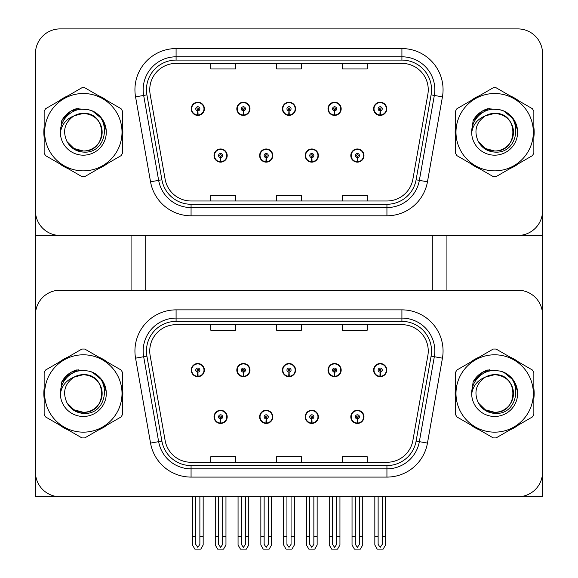 <?xml version="1.0" encoding="UTF-8"?>
<svg xmlns="http://www.w3.org/2000/svg" width="578" height="578" viewBox="0 0 578 578"><rect width="100%" height="100%" fill="white"/><g stroke="black" fill="none" stroke-linecap="round" stroke-linejoin="round"><path stroke-width="0.87" d="M214.026 416.846A6.582 6.582 0 0 0 220.608 423.436A6.582 6.582 0 0 0 227.197 416.846A6.582 6.582 0 0 0 220.608 410.264A6.582 6.582 0 0 0 214.026 416.846M259.623 416.846A6.582 6.582 0 0 0 266.205 423.436A6.582 6.582 0 0 0 272.787 416.846A6.582 6.582 0 0 0 266.205 410.264A6.582 6.582 0 0 0 259.623 416.846M305.213 416.846A6.582 6.582 0 0 0 311.795 423.436A6.582 6.582 0 0 0 318.377 416.846A6.582 6.582 0 0 0 311.795 410.264A6.582 6.582 0 0 0 305.213 416.846M328.008 370.101A6.582 6.582 0 0 0 334.59 376.69A6.582 6.582 0 0 0 341.179 370.101A6.582 6.582 0 0 0 334.59 363.519A6.582 6.582 0 0 0 328.008 370.101M282.418 370.101A6.582 6.582 0 0 0 289 376.69A6.582 6.582 0 0 0 295.582 370.101A6.582 6.582 0 0 0 289 363.519A6.582 6.582 0 0 0 282.418 370.101M236.821 370.101A6.582 6.582 0 0 0 243.41 376.69A6.582 6.582 0 0 0 249.992 370.101A6.582 6.582 0 0 0 243.41 363.519A6.582 6.582 0 0 0 236.821 370.101M191.231 370.101A6.582 6.582 0 0 0 197.813 376.69A6.582 6.582 0 0 0 204.395 370.101A6.582 6.582 0 0 0 197.813 363.519A6.582 6.582 0 0 0 191.231 370.101M350.803 416.846A6.582 6.582 0 0 0 357.392 423.436A6.582 6.582 0 0 0 363.974 416.846A6.582 6.582 0 0 0 357.392 410.264A6.582 6.582 0 0 0 350.803 416.846M373.605 370.101A6.582 6.582 0 0 0 380.187 376.69A6.582 6.582 0 0 0 386.769 370.101A6.582 6.582 0 0 0 380.187 363.519A6.582 6.582 0 0 0 373.605 370.101M542.554 496.762L542.554 314.88A24.688 24.688 0 0 0 517.866 290.192L60.134 290.192A24.688 24.688 0 0 0 35.446 314.88L35.446 496.762L542.554 496.762M432.279 235.463L432.279 290.192M145.721 235.463L145.721 290.192M214.026 155.554A6.582 6.582 0 0 0 220.608 162.136A6.582 6.582 0 0 0 227.197 155.554A6.582 6.582 0 0 0 220.608 148.972A6.582 6.582 0 0 0 214.026 155.554M259.623 155.554A6.582 6.582 0 0 0 266.205 162.136A6.582 6.582 0 0 0 272.787 155.554A6.582 6.582 0 0 0 266.205 148.972A6.582 6.582 0 0 0 259.623 155.554M305.213 155.554A6.582 6.582 0 0 0 311.795 162.136A6.582 6.582 0 0 0 318.377 155.554A6.582 6.582 0 0 0 311.795 148.972A6.582 6.582 0 0 0 305.213 155.554M328.008 108.808A6.582 6.582 0 0 0 334.59 115.398A6.582 6.582 0 0 0 341.179 108.808A6.582 6.582 0 0 0 334.59 102.227A6.582 6.582 0 0 0 328.008 108.808M282.418 108.808A6.582 6.582 0 0 0 289 115.398A6.582 6.582 0 0 0 295.582 108.808A6.582 6.582 0 0 0 289 102.227A6.582 6.582 0 0 0 282.418 108.808M236.821 108.808A6.582 6.582 0 0 0 243.41 115.398A6.582 6.582 0 0 0 249.992 108.808A6.582 6.582 0 0 0 243.41 102.227A6.582 6.582 0 0 0 236.821 108.808M191.231 108.808A6.582 6.582 0 0 0 197.813 115.398A6.582 6.582 0 0 0 204.395 108.808A6.582 6.582 0 0 0 197.813 102.227A6.582 6.582 0 0 0 191.231 108.808M350.803 155.554A6.582 6.582 0 0 0 357.392 162.136A6.582 6.582 0 0 0 363.974 155.554A6.582 6.582 0 0 0 357.392 148.972A6.582 6.582 0 0 0 350.803 155.554M373.605 108.808A6.582 6.582 0 0 0 380.187 115.398A6.582 6.582 0 0 0 386.769 108.808A6.582 6.582 0 0 0 380.187 102.227A6.582 6.582 0 0 0 373.605 108.808M542.554 235.463L542.554 53.588A24.688 24.688 0 0 0 517.866 28.9L60.134 28.9A24.688 24.688 0 0 0 35.446 53.588L35.446 235.463L542.554 235.463M44.145 388.546A39.499 39.499 0 0 0 44.145 398.401M59.476 424.953A39.499 39.499 0 0 0 68.009 429.88M98.672 429.88A39.499 39.499 0 0 0 107.205 424.953M122.536 398.401A39.499 39.499 0 0 0 122.536 388.546M455.464 388.546A39.499 39.499 0 0 0 455.464 398.401M470.795 424.953A39.499 39.499 0 0 0 479.328 429.88M509.991 429.88A39.499 39.499 0 0 0 518.524 424.953M533.855 398.401A39.499 39.499 0 0 0 533.855 388.546M149.753 351.012A26.335 26.335 0 0 1 176.088 324.677L401.912 324.677A26.335 26.335 0 0 1 427.85 355.586L412.873 440.515A26.335 26.335 0 0 1 386.935 462.277L191.065 462.277A26.335 26.335 0 0 1 165.127 440.515L150.15 355.586A26.335 26.335 0 0 1 149.753 351.012M146.458 351.012A29.63 29.63 0 0 0 146.913 356.156L161.891 441.086A29.63 29.63 0 0 0 191.065 465.572L386.935 465.572A29.63 29.63 0 0 0 416.109 441.086L431.087 356.156A29.63 29.63 0 0 0 401.912 321.382L176.088 321.382A29.63 29.63 0 0 0 146.458 351.012M135.563 358.158A41.146 41.146 0 0 1 176.088 309.866L401.912 309.866A41.146 41.146 0 0 1 442.437 358.158L427.46 443.088A41.146 41.146 0 0 1 386.935 477.088L191.065 477.088A41.146 41.146 0 0 1 150.54 443.088L135.563 358.158L143.669 356.727A32.917 32.917 0 0 1 176.088 318.095L401.912 318.095A32.917 32.917 0 0 1 434.331 356.727L419.353 441.657A32.917 32.917 0 0 1 386.935 468.859L191.065 468.859A32.917 32.917 0 0 1 158.647 441.657L143.669 356.727A32.917 32.917 0 0 1 143.171 351.012M107.205 361.994A39.499 39.499 0 0 0 98.672 357.067M68.009 357.067A39.499 39.499 0 0 0 59.476 361.994M518.524 361.994A39.499 39.499 0 0 0 509.991 357.067M479.328 357.067A39.499 39.499 0 0 0 470.795 361.994M517.866 290.192L60.134 290.192M35.446 314.88L35.446 472.067A24.688 24.688 0 0 0 60.134 496.762L517.866 496.762A24.688 24.688 0 0 0 542.554 472.067L542.554 314.88M276.652 324.677L276.652 330.248L301.348 330.248L301.348 324.677M210.818 324.677L210.818 330.248L235.506 330.248L235.506 324.677M342.494 324.677L342.494 330.248L367.182 330.248L367.182 324.677M301.348 462.277L301.348 456.707L276.652 456.707L276.652 462.277M235.506 462.277L235.506 456.707L210.818 456.707L210.818 462.277M367.182 462.277L367.182 456.707L342.494 456.707L342.494 462.277M44.145 127.254A39.499 39.499 0 0 0 44.145 137.109M59.476 163.661A39.499 39.499 0 0 0 68.009 168.588M98.672 168.588A39.499 39.499 0 0 0 107.205 163.661M122.536 137.109A39.499 39.499 0 0 0 122.536 127.254M455.464 127.254A39.499 39.499 0 0 0 455.464 137.109M470.795 163.661A39.499 39.499 0 0 0 479.328 168.588M509.991 168.588A39.499 39.499 0 0 0 518.524 163.661M533.855 137.109A39.499 39.499 0 0 0 533.855 127.254M149.753 89.72A26.335 26.335 0 0 1 176.088 63.385L401.912 63.385A26.335 26.335 0 0 1 427.85 94.293L412.873 179.223A26.335 26.335 0 0 1 386.935 200.985L191.065 200.985A26.335 26.335 0 0 1 165.127 179.223L150.15 94.293A26.335 26.335 0 0 1 149.753 89.72M146.458 89.72A29.63 29.63 0 0 0 146.913 94.864L161.891 179.794A29.63 29.63 0 0 0 191.065 204.272L386.935 204.272A29.63 29.63 0 0 0 416.109 179.794L431.087 94.864A29.63 29.63 0 0 0 401.912 60.09L176.088 60.09A29.63 29.63 0 0 0 146.458 89.72M135.563 96.866A41.146 41.146 0 0 1 176.088 48.566L401.912 48.566A41.146 41.146 0 0 1 442.437 96.866L427.46 181.795A41.146 41.146 0 0 1 386.935 215.796L191.065 215.796A41.146 41.146 0 0 1 150.54 181.795L135.563 96.866L143.669 95.435A32.917 32.917 0 0 1 176.088 56.796L401.912 56.796A32.917 32.917 0 0 1 434.331 95.435L419.353 180.365A32.917 32.917 0 0 1 386.935 207.567L191.065 207.567A32.917 32.917 0 0 1 158.647 180.365L143.669 95.435A32.917 32.917 0 0 1 143.171 89.72M107.205 100.702A39.499 39.499 0 0 0 98.672 95.775M68.009 95.775A39.499 39.499 0 0 0 59.476 100.702M518.524 100.702A39.499 39.499 0 0 0 509.991 95.775M479.328 95.775A39.499 39.499 0 0 0 470.795 100.702M517.866 28.9L60.134 28.9M35.446 53.588L35.446 210.775A24.688 24.688 0 0 0 60.134 235.463L517.866 235.463A24.688 24.688 0 0 0 542.554 210.775L542.554 53.588M276.652 63.385L276.652 68.955L301.348 68.955L301.348 63.385M210.818 63.385L210.818 68.955L235.506 68.955L235.506 63.385M342.494 63.385L342.494 68.955L367.182 68.955L367.182 63.385M301.348 200.985L301.348 195.407L276.652 195.407L276.652 200.985M235.506 200.985L235.506 195.407L210.818 195.407L210.818 200.985M367.182 200.985L367.182 195.407L342.494 195.407L342.494 200.985M359.444 496.762L359.444 544.397L357.392 547.33L355.333 544.397L355.333 536.752L352.038 536.752L352.038 544.982L354.415 549.1L360.361 549.1L362.738 544.982L362.738 496.762M357.298 418.905L357.117 423.017A6.17 6.17 0 0 1 351.214 416.846A6.17 6.17 0 0 1 357.392 410.676A6.17 6.17 0 0 1 363.562 416.846A6.17 6.17 0 0 1 357.659 423.017L357.479 418.905A2.059 2.059 0 0 0 359.444 416.846A2.059 2.059 0 0 0 357.392 414.794A2.059 2.059 0 0 0 355.333 416.846A2.059 2.059 0 0 0 357.298 418.905L357.356 417.67A0.824 0.824 0 0 1 356.568 416.846A0.824 0.824 0 0 1 357.392 416.023A0.824 0.824 0 0 1 358.208 416.846A0.824 0.824 0 0 1 357.428 417.67L357.479 418.905M363.764 418.494L363.338 418.494M363.338 415.199L363.764 415.199M351.438 418.494L351.012 418.494M351.012 415.199L351.438 415.199M352.038 496.762L352.038 536.752M355.333 496.762L355.333 536.752M359.444 536.752L362.738 536.752M382.246 496.762L382.246 544.397L380.187 547.33L378.128 544.397L378.128 536.752L374.833 536.752L374.833 544.982L377.21 549.1L383.156 549.1L385.533 544.982L385.533 496.762M380.093 372.16L379.919 376.271A6.17 6.17 0 0 1 374.009 370.101A6.17 6.17 0 0 1 380.187 363.93A6.17 6.17 0 0 1 386.357 370.101A6.17 6.17 0 0 1 380.454 376.271L380.273 372.16A2.059 2.059 0 0 0 382.246 370.101A2.059 2.059 0 0 0 380.187 368.049A2.059 2.059 0 0 0 378.128 370.101A2.059 2.059 0 0 0 380.093 372.16L380.151 370.924A0.824 0.824 0 0 1 379.363 370.101A0.824 0.824 0 0 1 380.187 369.284A0.824 0.824 0 0 1 381.01 370.101A0.824 0.824 0 0 1 380.223 370.924L380.273 372.16M386.559 371.748L386.133 371.748M386.133 368.461L386.559 368.461M374.233 371.748L373.807 371.748M373.807 368.461L374.233 368.461M374.833 496.762L374.833 536.752M378.128 496.762L378.128 536.752M382.246 536.752L385.533 536.752M357.298 157.613L357.117 161.724A6.17 6.17 0 0 1 351.214 155.554A6.17 6.17 0 0 1 357.392 149.384A6.17 6.17 0 0 1 363.562 155.554A6.17 6.17 0 0 1 357.659 161.724L357.479 157.613A2.059 2.059 0 0 0 359.444 155.554A2.059 2.059 0 0 0 357.392 153.495A2.059 2.059 0 0 0 355.333 155.554A2.059 2.059 0 0 0 357.298 157.613L357.356 156.378A0.824 0.824 0 0 1 356.568 155.554A0.824 0.824 0 0 1 357.392 154.731A0.824 0.824 0 0 1 358.208 155.554A0.824 0.824 0 0 1 357.428 156.378L357.479 157.613M363.764 157.202L363.338 157.202M363.338 153.907L363.764 153.907M351.438 157.202L351.012 157.202M351.012 153.907L351.438 153.907M380.093 110.868L379.919 114.979A6.17 6.17 0 0 1 374.009 108.808A6.17 6.17 0 0 1 380.187 102.638A6.17 6.17 0 0 1 386.357 108.808A6.17 6.17 0 0 1 380.454 114.979L380.273 110.868A2.059 2.059 0 0 0 382.246 108.808A2.059 2.059 0 0 0 380.187 106.757A2.059 2.059 0 0 0 378.128 108.808A2.059 2.059 0 0 0 380.093 110.868L380.151 109.632A0.824 0.824 0 0 1 379.363 108.808A0.824 0.824 0 0 1 380.187 107.985A0.824 0.824 0 0 1 381.01 108.808A0.824 0.824 0 0 1 380.223 109.632L380.273 110.868M386.559 110.456L386.133 110.456M386.133 107.161L386.559 107.161M374.233 110.456L373.807 110.456M373.807 107.161L374.233 107.161M334.503 110.868L334.322 114.979A6.17 6.17 0 0 1 328.42 108.808A6.17 6.17 0 0 1 334.59 102.638A6.17 6.17 0 0 1 340.767 108.808A6.17 6.17 0 0 1 334.864 114.979L334.684 110.868A2.059 2.059 0 0 0 336.649 108.808A2.059 2.059 0 0 0 334.59 106.757A2.059 2.059 0 0 0 332.538 108.808A2.059 2.059 0 0 0 334.503 110.868L334.554 109.632A0.824 0.824 0 0 1 333.766 108.808A0.824 0.824 0 0 1 334.59 107.985A0.824 0.824 0 0 1 335.413 108.808A0.824 0.824 0 0 1 334.626 109.632L334.684 110.868M340.969 110.456L340.543 110.456M340.543 107.161L340.969 107.161M328.644 110.456L328.217 110.456M328.217 107.161L328.644 107.161M288.913 110.868L288.733 114.979A6.17 6.17 0 0 1 282.83 108.808A6.17 6.17 0 0 1 289 102.638A6.17 6.17 0 0 1 295.17 108.808A6.17 6.17 0 0 1 289.267 114.979L289.087 110.868A2.059 2.059 0 0 0 291.059 108.808A2.059 2.059 0 0 0 289 106.757A2.059 2.059 0 0 0 286.941 108.808A2.059 2.059 0 0 0 288.913 110.868L288.964 109.632A0.824 0.824 0 0 1 288.176 108.808A0.824 0.824 0 0 1 289 107.985A0.824 0.824 0 0 1 289.824 108.808A0.824 0.824 0 0 1 289.036 109.632L289.087 110.868M295.372 110.456L294.946 110.456M294.946 107.161L295.372 107.161M283.054 110.456L282.628 110.456M282.628 107.161L283.054 107.161M243.316 110.868L243.136 114.979A6.17 6.17 0 0 1 237.233 108.808A6.17 6.17 0 0 1 243.41 102.638A6.17 6.17 0 0 1 249.58 108.808A6.17 6.17 0 0 1 243.678 114.979L243.497 110.868A2.059 2.059 0 0 0 245.462 108.808A2.059 2.059 0 0 0 243.41 106.757A2.059 2.059 0 0 0 241.351 108.808A2.059 2.059 0 0 0 243.316 110.868L243.374 109.632A0.824 0.824 0 0 1 242.587 108.808A0.824 0.824 0 0 1 243.41 107.985A0.824 0.824 0 0 1 244.234 108.808A0.824 0.824 0 0 1 243.446 109.632L243.497 110.868M249.783 110.456L249.356 110.456M249.356 107.161L249.783 107.161M237.457 110.456L237.031 110.456M237.031 107.161L237.457 107.161M197.727 110.868L197.546 114.979A6.17 6.17 0 0 1 191.643 108.808A6.17 6.17 0 0 1 197.813 102.638A6.17 6.17 0 0 1 203.991 108.808A6.17 6.17 0 0 1 198.081 114.979L197.907 110.868A2.059 2.059 0 0 0 199.872 108.808A2.059 2.059 0 0 0 197.813 106.757A2.059 2.059 0 0 0 195.754 108.808A2.059 2.059 0 0 0 197.727 110.868L197.777 109.632A0.824 0.824 0 0 1 196.99 108.808A0.824 0.824 0 0 1 197.813 107.985A0.824 0.824 0 0 1 198.637 108.808A0.824 0.824 0 0 1 197.849 109.632L197.907 110.868M204.193 110.456L203.767 110.456M203.767 107.161L204.193 107.161M191.867 110.456L191.441 110.456M191.441 107.161L191.867 107.161M336.649 496.762L336.649 544.397L334.59 547.33L332.538 544.397L332.538 536.752L329.243 536.752L329.243 544.982L331.62 549.1L337.566 549.1L339.943 544.982L339.943 496.762M334.503 372.16L334.322 376.271A6.17 6.17 0 0 1 328.42 370.101A6.17 6.17 0 0 1 334.59 363.93A6.17 6.17 0 0 1 340.767 370.101A6.17 6.17 0 0 1 334.864 376.271L334.684 372.16A2.059 2.059 0 0 0 336.649 370.101A2.059 2.059 0 0 0 334.59 368.049A2.059 2.059 0 0 0 332.538 370.101A2.059 2.059 0 0 0 334.503 372.16L334.554 370.924A0.824 0.824 0 0 1 333.766 370.101A0.824 0.824 0 0 1 334.59 369.284A0.824 0.824 0 0 1 335.413 370.101A0.824 0.824 0 0 1 334.626 370.924L334.684 372.16M340.969 371.748L340.543 371.748M340.543 368.461L340.969 368.461M328.644 371.748L328.217 371.748M328.217 368.461L328.644 368.461M329.243 496.762L329.243 536.752M332.538 496.762L332.538 536.752M336.649 536.752L339.943 536.752M291.059 496.762L291.059 544.397L289 547.33L286.941 544.397L286.941 536.752L283.654 536.752L283.654 544.982L286.023 549.1L291.977 549.1L294.346 544.982L294.346 496.762M288.913 372.16L288.733 376.271A6.17 6.17 0 0 1 282.83 370.101A6.17 6.17 0 0 1 289 363.93A6.17 6.17 0 0 1 295.17 370.101A6.17 6.17 0 0 1 289.267 376.271L289.087 372.16A2.059 2.059 0 0 0 291.059 370.101A2.059 2.059 0 0 0 289 368.049A2.059 2.059 0 0 0 286.941 370.101A2.059 2.059 0 0 0 288.913 372.16L288.964 370.924A0.824 0.824 0 0 1 288.176 370.101A0.824 0.824 0 0 1 289 369.284A0.824 0.824 0 0 1 289.824 370.101A0.824 0.824 0 0 1 289.036 370.924L289.087 372.16M295.372 371.748L294.946 371.748M294.946 368.461L295.372 368.461M283.054 371.748L282.628 371.748M282.628 368.461L283.054 368.461M283.654 496.762L283.654 536.752M286.941 496.762L286.941 536.752M291.059 536.752L294.346 536.752M245.462 496.762L245.462 544.397L243.41 547.33L241.351 544.397L241.351 536.752L238.057 536.752L238.057 544.982L240.434 549.1L246.38 549.1L248.757 544.982L248.757 496.762M243.316 372.16L243.136 376.271A6.17 6.17 0 0 1 237.233 370.101A6.17 6.17 0 0 1 243.41 363.93A6.17 6.17 0 0 1 249.58 370.101A6.17 6.17 0 0 1 243.678 376.271L243.497 372.16A2.059 2.059 0 0 0 245.462 370.101A2.059 2.059 0 0 0 243.41 368.049A2.059 2.059 0 0 0 241.351 370.101A2.059 2.059 0 0 0 243.316 372.16L243.374 370.924A0.824 0.824 0 0 1 242.587 370.101A0.824 0.824 0 0 1 243.41 369.284A0.824 0.824 0 0 1 244.234 370.101A0.824 0.824 0 0 1 243.446 370.924L243.497 372.16M249.783 371.748L249.356 371.748M249.356 368.461L249.783 368.461M237.457 371.748L237.031 371.748M237.031 368.461L237.457 368.461M238.057 496.762L238.057 536.752M241.351 496.762L241.351 536.752M245.462 536.752L248.757 536.752M199.872 496.762L199.872 544.397L197.813 547.33L195.754 544.397L195.754 536.752L192.467 536.752L192.467 544.982L194.844 549.1L200.79 549.1L203.167 544.982L203.167 496.762M197.727 372.16L197.546 376.271A6.17 6.17 0 0 1 191.643 370.101A6.17 6.17 0 0 1 197.813 363.93A6.17 6.17 0 0 1 203.991 370.101A6.17 6.17 0 0 1 198.081 376.271L197.907 372.16A2.059 2.059 0 0 0 199.872 370.101A2.059 2.059 0 0 0 197.813 368.049A2.059 2.059 0 0 0 195.754 370.101A2.059 2.059 0 0 0 197.727 372.16L197.777 370.924A0.824 0.824 0 0 1 196.99 370.101A0.824 0.824 0 0 1 197.813 369.284A0.824 0.824 0 0 1 198.637 370.101A0.824 0.824 0 0 1 197.849 370.924L197.907 372.16M204.193 371.748L203.767 371.748M203.767 368.461L204.193 368.461M191.867 371.748L191.441 371.748M191.441 368.461L191.867 368.461M192.467 496.762L192.467 536.752M195.754 496.762L195.754 536.752M199.872 536.752L203.167 536.752M313.854 496.762L313.854 544.397L311.795 547.33L309.736 544.397L309.736 536.752L306.448 536.752L306.448 544.982L308.825 549.1L314.772 549.1L317.149 544.982L317.149 496.762M311.708 418.905L311.528 423.017A6.17 6.17 0 0 1 305.625 416.846A6.17 6.17 0 0 1 311.795 410.676A6.17 6.17 0 0 1 317.965 416.846A6.17 6.17 0 0 1 312.062 423.017L311.889 418.905A2.059 2.059 0 0 0 313.854 416.846A2.059 2.059 0 0 0 311.795 414.794A2.059 2.059 0 0 0 309.736 416.846A2.059 2.059 0 0 0 311.708 418.905L311.759 417.67A0.824 0.824 0 0 1 310.971 416.846A0.824 0.824 0 0 1 311.795 416.023A0.824 0.824 0 0 1 312.619 416.846A0.824 0.824 0 0 1 311.831 417.67L311.889 418.905M318.175 418.494L317.748 418.494M317.748 415.199L318.175 415.199M305.849 418.494L305.422 418.494M305.422 415.199L305.849 415.199M306.448 496.762L306.448 536.752M309.736 496.762L309.736 536.752M313.854 536.752L317.149 536.752M268.264 496.762L268.264 544.397L266.205 547.33L264.146 544.397L264.146 536.752L260.851 536.752L260.851 544.982L263.228 549.1L269.175 549.1L271.552 544.982L271.552 496.762M266.111 418.905L265.938 423.017A6.17 6.17 0 0 1 260.035 416.846A6.17 6.17 0 0 1 266.205 410.676A6.17 6.17 0 0 1 272.375 416.846A6.17 6.17 0 0 1 266.472 423.017L266.292 418.905A2.059 2.059 0 0 0 268.264 416.846A2.059 2.059 0 0 0 266.205 414.794A2.059 2.059 0 0 0 264.146 416.846A2.059 2.059 0 0 0 266.111 418.905L266.169 417.67A0.824 0.824 0 0 1 265.381 416.846A0.824 0.824 0 0 1 266.205 416.023A0.824 0.824 0 0 1 267.029 416.846A0.824 0.824 0 0 1 266.241 417.67L266.292 418.905M272.578 418.494L272.151 418.494M272.151 415.199L272.578 415.199M260.252 418.494L259.825 418.494M259.825 415.199L260.252 415.199M260.851 496.762L260.851 536.752M264.146 496.762L264.146 536.752M268.264 536.752L271.552 536.752M222.667 496.762L222.667 544.397L220.608 547.33L218.556 544.397L218.556 536.752L215.262 536.752L215.262 544.982L217.639 549.1L223.585 549.1L225.962 544.982L225.962 496.762M220.521 418.905L220.341 423.017A6.17 6.17 0 0 1 214.438 416.846A6.17 6.17 0 0 1 220.608 410.676A6.17 6.17 0 0 1 226.786 416.846A6.17 6.17 0 0 1 220.883 423.017L220.702 418.905A2.059 2.059 0 0 0 222.667 416.846A2.059 2.059 0 0 0 220.608 414.794A2.059 2.059 0 0 0 218.556 416.846A2.059 2.059 0 0 0 220.521 418.905L220.572 417.67A0.824 0.824 0 0 1 219.792 416.846A0.824 0.824 0 0 1 220.608 416.023A0.824 0.824 0 0 1 221.432 416.846A0.824 0.824 0 0 1 220.644 417.67L220.702 418.905M226.988 418.494L226.562 418.494M226.562 415.199L226.988 415.199M214.662 418.494L214.236 418.494M214.236 415.199L214.662 415.199M215.262 496.762L215.262 536.752M218.556 496.762L218.556 536.752M222.667 536.752L225.962 536.752M311.708 157.613L311.528 161.724A6.17 6.17 0 0 1 305.625 155.554A6.17 6.17 0 0 1 311.795 149.384A6.17 6.17 0 0 1 317.965 155.554A6.17 6.17 0 0 1 312.062 161.724L311.889 157.613A2.059 2.059 0 0 0 313.854 155.554A2.059 2.059 0 0 0 311.795 153.495A2.059 2.059 0 0 0 309.736 155.554A2.059 2.059 0 0 0 311.708 157.613L311.759 156.378A0.824 0.824 0 0 1 310.971 155.554A0.824 0.824 0 0 1 311.795 154.731A0.824 0.824 0 0 1 312.619 155.554A0.824 0.824 0 0 1 311.831 156.378L311.889 157.613M318.175 157.202L317.748 157.202M317.748 153.907L318.175 153.907M305.849 157.202L305.422 157.202M305.422 153.907L305.849 153.907M266.111 157.613L265.938 161.724A6.17 6.17 0 0 1 260.035 155.554A6.17 6.17 0 0 1 266.205 149.384A6.17 6.17 0 0 1 272.375 155.554A6.17 6.17 0 0 1 266.472 161.724L266.292 157.613A2.059 2.059 0 0 0 268.264 155.554A2.059 2.059 0 0 0 266.205 153.495A2.059 2.059 0 0 0 264.146 155.554A2.059 2.059 0 0 0 266.111 157.613L266.169 156.378A0.824 0.824 0 0 1 265.381 155.554A0.824 0.824 0 0 1 266.205 154.731A0.824 0.824 0 0 1 267.029 155.554A0.824 0.824 0 0 1 266.241 156.378L266.292 157.613M272.578 157.202L272.151 157.202M272.151 153.907L272.578 153.907M260.252 157.202L259.825 157.202M259.825 153.907L260.252 153.907M220.521 157.613L220.341 161.724A6.17 6.17 0 0 1 214.438 155.554A6.17 6.17 0 0 1 220.608 149.384A6.17 6.17 0 0 1 226.786 155.554A6.17 6.17 0 0 1 220.883 161.724L220.702 157.613A2.059 2.059 0 0 0 222.667 155.554A2.059 2.059 0 0 0 220.608 153.495A2.059 2.059 0 0 0 218.556 155.554A2.059 2.059 0 0 0 220.521 157.613L220.572 156.378A0.824 0.824 0 0 1 219.792 155.554A0.824 0.824 0 0 1 220.608 154.731A0.824 0.824 0 0 1 221.432 155.554A0.824 0.824 0 0 1 220.644 156.378L220.702 157.613M226.988 157.202L226.562 157.202M226.562 153.907L226.988 153.907M214.662 157.202L214.236 157.202M214.236 153.907L214.662 153.907M35.605 235.463L35.605 312.033M131.069 235.463L131.069 290.192M446.931 235.463L446.931 290.192M542.395 235.463L542.395 312.033M79.489 370.809L71.817 372.124L78.24 369.754M490.816 109.517L483.136 110.832L489.559 108.462M490.816 370.809L483.136 372.124L489.559 369.754M79.489 109.517L71.817 110.832L78.24 108.462M102.14 392.802A18.814 18.814 0 0 0 73.926 377.188C64.707 383.749 62.359 392.216 66.882 402.584L67.135 403.032A18.814 18.814 0 0 0 83.34 412.287C107.609 413.465 107.609 373.489 83.34 374.66L73.926 377.188L83.34 374.66C107.609 373.489 107.609 413.465 83.34 412.287A18.814 18.814 0 0 0 102.154 393.474C101.034 382.051 94.763 375.779 83.34 374.66C107.609 373.489 107.609 413.465 83.34 412.287C107.609 413.465 107.609 373.489 83.34 374.66C107.609 373.489 107.609 413.465 83.34 412.287C107.609 413.465 107.609 373.489 83.34 374.66C107.609 373.489 107.609 413.465 83.34 412.287L73.933 409.766L67.135 403.032L73.933 409.766L83.34 412.287L73.933 409.766L67.135 403.032L73.933 409.766L83.34 412.287L73.933 409.766L67.135 403.032L73.933 409.766L83.34 412.287L73.933 409.766L67.135 403.032C70.733 409.383 76.137 412.837 83.34 413.386C108.498 415.495 112.421 375.397 88.167 370.997L76.498 369.978C70.003 371.979 65.097 375.946 61.795 381.87L60.35 393.972A22.997 22.997 0 0 0 83.34 416.471A22.997 22.997 0 0 0 88.167 370.997L83.34 370.484C72.033 369.855 60.191 380.432 60.343 393.474M83.34 432.156A38.683 38.683 0 0 0 122.016 393.474A38.683 38.683 0 0 0 83.34 354.798A38.683 38.683 0 0 0 44.658 393.474A38.683 38.683 0 0 0 83.34 432.156M83.34 437.914A44.441 44.441 0 0 0 84.793 437.893L121.077 416.948A44.441 44.441 0 0 0 122.536 414.426L122.536 372.528A44.441 44.441 0 0 0 121.077 370.007L84.793 349.061A44.441 44.441 0 0 0 81.881 349.061L45.604 370.007A44.441 44.441 0 0 0 44.145 372.528L44.145 414.426A44.441 44.441 0 0 0 45.604 416.948L81.881 437.893A44.441 44.441 0 0 0 83.34 437.914M92.632 372.442L102.227 380.36L106.244 391.472M60.35 393.972C61.68 385.873 66.21 380.273 73.926 377.188M61.795 381.87L71.101 372.283L76.361 370.021L71.101 372.283L61.817 381.827L71.101 372.283L76.361 370.021L71.101 372.283L61.795 381.87L71.101 372.283L76.498 369.978L71.101 372.283L68.038 374.378L71.101 372.283L76.498 369.978L71.101 372.283L68.038 374.378L71.101 372.283L76.498 369.978L71.101 372.283L68.038 374.378L71.101 372.283L76.498 369.978L71.101 372.283L68.038 374.378M76.361 370.021L71.101 372.283L61.817 381.827L71.101 372.283L76.361 370.021L71.101 372.283L61.817 381.827M513.459 131.502A18.814 18.814 0 0 0 485.245 115.896C476.026 122.457 473.678 130.917 478.201 141.292L478.454 141.74A18.814 18.814 0 0 0 494.66 150.995C518.928 152.173 518.928 112.197 494.66 113.367L485.245 115.896L494.66 113.367C518.928 112.197 518.928 152.173 494.66 150.995A18.814 18.814 0 0 0 513.474 132.181C512.361 120.751 506.09 114.487 494.66 113.367C518.928 112.197 518.928 152.173 494.66 150.995C518.928 152.173 518.928 112.197 494.66 113.367C518.928 112.197 518.928 152.173 494.66 150.995C518.928 152.173 518.928 112.197 494.66 113.367C518.928 112.197 518.928 152.173 494.66 150.995L485.253 148.474L478.454 141.74L485.253 148.474L494.66 150.995L485.253 148.474L478.454 141.74L485.253 148.474L494.66 150.995L485.253 148.474L478.454 141.74L485.253 148.474L494.66 150.995L485.253 148.474L478.454 141.74C482.059 148.084 487.456 151.537 494.66 152.093C519.817 154.203 523.747 114.097 499.486 109.704L487.818 108.686C481.322 110.687 476.416 114.654 473.115 120.578L471.67 132.68A22.997 22.997 0 0 0 494.66 155.179A22.997 22.997 0 0 0 499.486 109.704L494.66 109.191C483.353 108.563 471.511 119.133 471.67 132.181M494.66 170.864A38.683 38.683 0 0 0 533.342 132.181A38.683 38.683 0 0 0 494.66 93.506A38.683 38.683 0 0 0 455.984 132.181A38.683 38.683 0 0 0 494.66 170.864M494.66 176.622A44.441 44.441 0 0 0 496.119 176.601L532.396 155.655A44.441 44.441 0 0 0 533.855 153.127L533.855 111.236A44.441 44.441 0 0 0 532.396 108.715L496.119 87.769A44.441 44.441 0 0 0 493.207 87.769L456.923 108.715A44.441 44.441 0 0 0 455.464 111.236L455.464 153.127A44.441 44.441 0 0 0 456.923 155.655L493.207 176.601A44.441 44.441 0 0 0 494.66 176.622M503.951 111.149L513.546 119.068L517.563 130.18M471.67 132.68C473.006 124.573 477.529 118.981 485.245 115.896M473.115 120.578L482.428 110.99L487.68 108.729L482.428 110.99L473.144 120.535L482.428 110.99L487.68 108.729L482.428 110.99L473.144 120.535L482.428 110.99L487.68 108.729L482.428 110.99L473.115 120.578L482.428 110.99L487.818 108.686L482.428 110.99L479.364 113.086L482.428 110.99L487.818 108.686L482.428 110.99L479.364 113.086L482.428 110.99L487.818 108.686L482.428 110.99L479.364 113.086L482.428 110.99L487.818 108.686L482.428 110.99L479.364 113.086M487.68 108.729L482.428 110.99L473.144 120.535M513.459 392.802A18.814 18.814 0 0 0 485.245 377.188C476.026 383.749 473.678 392.216 478.201 402.584L478.454 403.032A18.814 18.814 0 0 0 494.66 412.287C518.928 413.465 518.928 373.489 494.66 374.66L485.245 377.188L494.66 374.66C518.928 373.489 518.928 413.465 494.66 412.287A18.814 18.814 0 0 0 513.474 393.474C512.361 382.051 506.09 375.779 494.66 374.66C518.928 373.489 518.928 413.465 494.66 412.287C518.928 413.465 518.928 373.489 494.66 374.66C518.928 373.489 518.928 413.465 494.66 412.287C518.928 413.465 518.928 373.489 494.66 374.66C518.928 373.489 518.928 413.465 494.66 412.287L485.253 409.766L478.454 403.032L485.253 409.766L494.66 412.287L485.253 409.766L478.454 403.032L485.253 409.766L494.66 412.287L485.253 409.766L478.454 403.032L485.253 409.766L494.66 412.287L485.253 409.766L478.454 403.032C482.059 409.383 487.456 412.837 494.66 413.386C519.817 415.495 523.747 375.397 499.486 370.997L487.818 369.978C481.322 371.979 476.416 375.946 473.115 381.87L471.67 393.972A22.997 22.997 0 0 0 494.66 416.471A22.997 22.997 0 0 0 499.486 370.997L494.66 370.484C483.353 369.855 471.511 380.432 471.67 393.474M494.66 432.156A38.683 38.683 0 0 0 533.342 393.474A38.683 38.683 0 0 0 494.66 354.798A38.683 38.683 0 0 0 455.984 393.474A38.683 38.683 0 0 0 494.66 432.156M494.66 437.914A44.441 44.441 0 0 0 496.119 437.893L532.396 416.948A44.441 44.441 0 0 0 533.855 414.426L533.855 372.528A44.441 44.441 0 0 0 532.396 370.007L496.119 349.061A44.441 44.441 0 0 0 493.207 349.061L456.923 370.007A44.441 44.441 0 0 0 455.464 372.528L455.464 414.426A44.441 44.441 0 0 0 456.923 416.948L493.207 437.893A44.441 44.441 0 0 0 494.66 437.914M503.951 372.442L513.546 380.36L517.563 391.472M471.67 393.972C473.006 385.873 477.529 380.273 485.245 377.188M487.68 370.021L482.428 372.283L473.144 381.827L482.428 372.283L487.68 370.021L482.428 372.283L473.144 381.827L482.428 372.283L487.68 370.021L482.428 372.283L473.144 381.827L482.428 372.283L487.68 370.021L482.428 372.283L473.115 381.87L482.428 372.283L487.818 369.978L482.428 372.283L479.364 374.378L482.428 372.283L487.818 369.978L482.428 372.283L479.364 374.378L482.428 372.283L487.818 369.978L482.428 372.283L479.364 374.378L482.428 372.283L487.818 369.978L482.428 372.283L479.364 374.378M102.14 131.502A18.814 18.814 0 0 0 73.926 115.896C64.707 122.457 62.359 130.917 66.882 141.292L67.135 141.74A18.814 18.814 0 0 0 83.34 150.995C107.609 152.173 107.609 112.197 83.34 113.367L73.926 115.896L83.34 113.367C107.609 112.197 107.609 152.173 83.34 150.995A18.814 18.814 0 0 0 102.154 132.181C101.034 120.751 94.763 114.487 83.34 113.367C107.609 112.197 107.609 152.173 83.34 150.995C107.609 152.173 107.609 112.197 83.34 113.367C107.609 112.197 107.609 152.173 83.34 150.995C107.609 152.173 107.609 112.197 83.34 113.367C107.609 112.197 107.609 152.173 83.34 150.995L73.933 148.474L67.135 141.74L73.933 148.474L83.34 150.995L73.933 148.474L67.135 141.74L73.933 148.474L83.34 150.995L73.933 148.474L67.135 141.74L73.933 148.474L83.34 150.995L73.933 148.474L67.135 141.74C70.733 148.084 76.137 151.537 83.34 152.093C108.498 154.203 112.421 114.097 88.167 109.704L76.498 108.686C70.003 110.687 65.097 114.654 61.795 120.578L60.35 132.68A22.997 22.997 0 0 0 83.34 155.179A22.997 22.997 0 0 0 88.167 109.704L83.34 109.191C72.033 108.563 60.191 119.133 60.343 132.181M83.34 170.864A38.683 38.683 0 0 0 122.016 132.181A38.683 38.683 0 0 0 83.34 93.506A38.683 38.683 0 0 0 44.658 132.181A38.683 38.683 0 0 0 83.34 170.864M83.34 176.622A44.441 44.441 0 0 0 84.793 176.601L121.077 155.655A44.441 44.441 0 0 0 122.536 153.127L122.536 111.236A44.441 44.441 0 0 0 121.077 108.715L84.793 87.769A44.441 44.441 0 0 0 81.881 87.769L45.604 108.715A44.441 44.441 0 0 0 44.145 111.236L44.145 153.127A44.441 44.441 0 0 0 45.604 155.655L81.881 176.601A44.441 44.441 0 0 0 83.34 176.622M92.632 111.149L102.227 119.068L106.244 130.18M60.35 132.68C61.68 124.573 66.21 118.981 73.926 115.896M61.795 120.578L71.101 110.99L76.361 108.729L71.101 110.99L61.817 120.535L71.101 110.99L76.361 108.729L71.101 110.99L61.817 120.535L71.101 110.99L76.361 108.729L71.101 110.99L61.795 120.578L71.101 110.99L76.498 108.686L71.101 110.99L68.038 113.086L71.101 110.99L76.498 108.686L71.101 110.99L68.038 113.086L71.101 110.99L76.498 108.686L71.101 110.99L68.038 113.086L71.101 110.99L76.498 108.686L71.101 110.99L68.038 113.086M76.361 108.729L71.101 110.99L61.817 120.535M401.912 309.866L401.912 321.382M143.669 356.727L146.913 356.156M191.065 477.088L191.065 465.572M386.935 465.572L386.935 477.088M416.109 441.086L427.46 443.088M150.54 443.088L161.891 441.086M431.087 356.156L442.437 358.158M176.088 309.866L176.088 321.382M401.912 48.566L401.912 60.09M143.669 95.435L146.913 94.864M191.065 215.796L191.065 204.272M386.935 204.272L386.935 215.796M416.109 179.794L427.46 181.795M150.54 181.795L161.891 179.794M431.087 94.864L442.437 96.866M176.088 48.566L176.088 60.09M357.117 423.017A6.17 6.17 0 0 1 351.214 416.846M379.919 376.271A6.17 6.17 0 0 1 374.009 370.101M357.117 161.724A6.17 6.17 0 0 1 351.214 155.554M379.919 114.979A6.17 6.17 0 0 1 374.009 108.808M334.322 114.979A6.17 6.17 0 0 1 328.42 108.808M288.733 114.979A6.17 6.17 0 0 1 282.83 108.808M243.136 114.979A6.17 6.17 0 0 1 237.233 108.808M197.546 114.979A6.17 6.17 0 0 1 191.643 108.808M334.322 376.271A6.17 6.17 0 0 1 328.42 370.101M288.733 376.271A6.17 6.17 0 0 1 282.83 370.101M243.136 376.271A6.17 6.17 0 0 1 237.233 370.101M197.546 376.271A6.17 6.17 0 0 1 191.643 370.101M311.528 423.017A6.17 6.17 0 0 1 305.625 416.846M265.938 423.017A6.17 6.17 0 0 1 260.035 416.846M220.341 423.017A6.17 6.17 0 0 1 214.438 416.846M311.528 161.724A6.17 6.17 0 0 1 305.625 155.554M265.938 161.724A6.17 6.17 0 0 1 260.035 155.554M220.341 161.724A6.17 6.17 0 0 1 214.438 155.554"/></g></svg>
